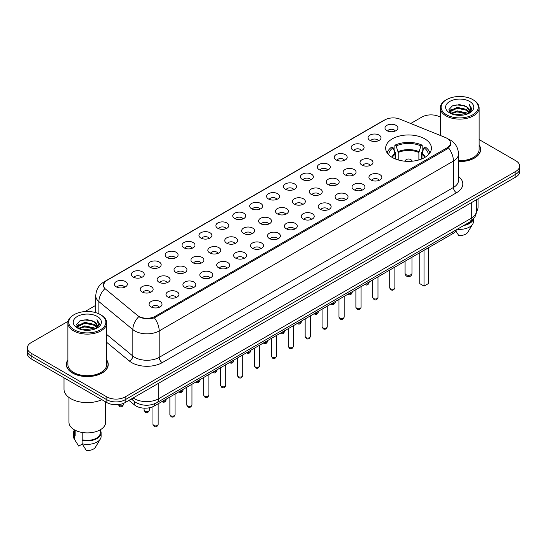 <?xml version="1.0" encoding="UTF-8"?>
<svg xmlns="http://www.w3.org/2000/svg" width="547" height="547" viewBox="0 0 547 547"><rect width="100%" height="100%" fill="white"/><g stroke="black" fill="none" stroke-linecap="round" stroke-linejoin="round"><path stroke-width="0.82" d="M424.711 138.815A22.878 13.21 0 0 0 399.782 135.957A22.878 13.21 0 0 0 385.656 148.155A22.878 13.21 0 0 0 392.356 157.495A22.878 13.21 0 0 0 417.293 160.36A22.878 13.21 0 0 0 431.412 148.155A22.878 13.21 0 0 0 424.711 138.815M369.957 140.401A6.475 3.74 180 0 1 368.671 139.348A6.475 3.74 180 0 1 370.811 134.699A6.475 3.74 180 0 1 379.112 135.116A6.475 3.74 180 0 1 380.397 139.348A6.475 3.74 180 0 1 369.957 140.401M378.326 140.791A3.884 2.243 0 0 0 377.28 139.697A3.884 2.243 0 0 0 373.451 139.129A3.884 2.243 0 0 0 370.743 140.791M353.047 150.165A6.475 3.74 180 0 1 351.762 149.112A6.475 3.74 180 0 1 353.902 144.463A6.475 3.74 180 0 1 362.203 144.88A6.475 3.74 180 0 1 363.488 149.112A6.475 3.74 180 0 1 353.047 150.165M361.41 150.555A3.884 2.243 0 0 0 360.37 149.461A3.884 2.243 0 0 0 356.541 148.893A3.884 2.243 0 0 0 353.834 150.555M336.132 159.929A6.475 3.74 180 0 1 334.846 158.869A6.475 3.74 180 0 1 336.993 154.227A6.475 3.74 180 0 1 345.294 154.644A6.475 3.74 180 0 1 346.579 158.869A6.475 3.74 180 0 1 336.132 159.929M344.501 160.319A3.884 2.243 0 0 0 343.461 159.225A3.884 2.243 0 0 0 339.632 158.657A3.884 2.243 0 0 0 336.925 160.319M319.222 169.693A6.475 3.74 180 0 1 317.937 168.633A6.475 3.74 180 0 1 320.084 163.991A6.475 3.74 180 0 1 328.385 164.408A6.475 3.74 180 0 1 329.663 168.633A6.475 3.74 180 0 1 319.222 169.693M327.591 170.083A3.884 2.243 0 0 0 326.552 168.989A3.884 2.243 0 0 0 322.723 168.421A3.884 2.243 0 0 0 320.016 170.083M302.313 179.457A6.475 3.74 180 0 1 301.028 178.397A6.475 3.74 180 0 1 303.175 173.755A6.475 3.74 180 0 1 311.469 174.172A6.475 3.74 180 0 1 312.754 178.397A6.475 3.74 180 0 1 302.313 179.457M310.682 179.847A3.884 2.243 0 0 0 309.643 178.753A3.884 2.243 0 0 0 305.814 178.185A3.884 2.243 0 0 0 303.1 179.847M285.404 189.221A6.475 3.74 180 0 1 284.119 188.161A6.475 3.74 180 0 1 286.266 183.518A6.475 3.74 180 0 1 294.56 183.929A6.475 3.74 180 0 1 295.845 188.161A6.475 3.74 180 0 1 285.404 189.221M293.773 189.604A3.884 2.243 0 0 0 292.727 188.517A3.884 2.243 0 0 0 288.905 187.942A3.884 2.243 0 0 0 286.19 189.604M268.495 198.985A6.475 3.74 180 0 1 267.209 197.925A6.475 3.74 180 0 1 269.356 193.276A6.475 3.74 180 0 1 277.65 193.693A6.475 3.74 180 0 1 278.936 197.925A6.475 3.74 180 0 1 268.495 198.985M276.864 199.368A3.884 2.243 0 0 0 275.818 198.274A3.884 2.243 0 0 0 271.996 197.706A3.884 2.243 0 0 0 269.281 199.368M251.586 208.742A6.475 3.74 180 0 1 250.3 207.689A6.475 3.74 180 0 1 252.44 203.04A6.475 3.74 180 0 1 260.741 203.457A6.475 3.74 180 0 1 262.027 207.689A6.475 3.74 180 0 1 251.586 208.742M259.955 209.132A3.884 2.243 0 0 0 258.909 208.038A3.884 2.243 0 0 0 255.08 207.47A3.884 2.243 0 0 0 252.372 209.132M234.677 218.506A6.475 3.74 180 0 1 233.391 217.453A6.475 3.74 180 0 1 235.531 212.804A6.475 3.74 180 0 1 243.832 213.221A6.475 3.74 180 0 1 245.118 217.453A6.475 3.74 180 0 1 234.677 218.506M243.046 218.896A3.884 2.243 0 0 0 242 217.802A3.884 2.243 0 0 0 238.171 217.234A3.884 2.243 0 0 0 235.463 218.896M217.761 228.27A6.475 3.74 180 0 1 216.482 227.21A6.475 3.74 180 0 1 218.622 222.567A6.475 3.74 180 0 1 226.923 222.985A6.475 3.74 180 0 1 228.208 227.21A6.475 3.74 180 0 1 217.761 228.27M226.13 228.66A3.884 2.243 0 0 0 225.09 227.566A3.884 2.243 0 0 0 221.262 226.998A3.884 2.243 0 0 0 218.554 228.66M200.852 238.034A6.475 3.74 180 0 1 199.566 236.974A6.475 3.74 180 0 1 201.713 232.331A6.475 3.74 180 0 1 210.014 232.748A6.475 3.74 180 0 1 211.299 236.974A6.475 3.74 180 0 1 200.852 238.034M209.221 238.424A3.884 2.243 0 0 0 208.181 237.33A3.884 2.243 0 0 0 204.352 236.762A3.884 2.243 0 0 0 201.645 238.424M183.942 247.798A6.475 3.74 180 0 1 182.657 246.738A6.475 3.74 180 0 1 184.804 242.095A6.475 3.74 180 0 1 193.098 242.512A6.475 3.74 180 0 1 194.383 246.738A6.475 3.74 180 0 1 183.942 247.798M192.312 248.181A3.884 2.243 0 0 0 191.272 247.094A3.884 2.243 0 0 0 187.443 246.526A3.884 2.243 0 0 0 184.736 248.181M167.033 257.562A6.475 3.74 180 0 1 165.748 256.502A6.475 3.74 180 0 1 167.895 251.852A6.475 3.74 180 0 1 176.189 252.27A6.475 3.74 180 0 1 177.474 256.502A6.475 3.74 180 0 1 167.033 257.562M175.402 257.945A3.884 2.243 0 0 0 174.356 256.858A3.884 2.243 0 0 0 170.534 256.283A3.884 2.243 0 0 0 167.82 257.945M150.124 267.319A6.475 3.74 180 0 1 148.839 266.266A6.475 3.74 180 0 1 150.986 261.616A6.475 3.74 180 0 1 159.28 262.034A6.475 3.74 180 0 1 160.565 266.266A6.475 3.74 180 0 1 150.124 267.319M158.493 267.709A3.884 2.243 0 0 0 157.447 266.615A3.884 2.243 0 0 0 153.625 266.047A3.884 2.243 0 0 0 150.91 267.709M133.215 277.083A6.475 3.74 180 0 1 131.93 276.03A6.475 3.74 180 0 1 134.077 271.38A6.475 3.74 180 0 1 142.37 271.797A6.475 3.74 180 0 1 143.656 276.03A6.475 3.74 180 0 1 133.215 277.083M141.584 277.473A3.884 2.243 0 0 0 140.538 276.379A3.884 2.243 0 0 0 136.709 275.811A3.884 2.243 0 0 0 134.001 277.473M116.306 286.847A6.475 3.74 180 0 1 115.02 285.794A6.475 3.74 180 0 1 117.161 281.144A6.475 3.74 180 0 1 125.461 281.561A6.475 3.74 180 0 1 126.747 285.794A6.475 3.74 180 0 1 116.306 286.847M124.675 287.237A3.884 2.243 0 0 0 123.629 286.143A3.884 2.243 0 0 0 119.8 285.575A3.884 2.243 0 0 0 117.092 287.237M386.866 130.644A6.475 3.74 180 0 1 385.58 129.584A6.475 3.74 180 0 1 387.727 124.935A6.475 3.74 180 0 1 396.021 125.352A6.475 3.74 180 0 1 397.307 129.584A6.475 3.74 180 0 1 386.866 130.644M395.235 131.027A3.884 2.243 0 0 0 394.189 129.94A3.884 2.243 0 0 0 390.36 129.365A3.884 2.243 0 0 0 387.652 131.027M361.929 165.057A6.475 3.74 180 0 1 360.644 164.004A6.475 3.74 180 0 1 362.784 159.355A6.475 3.74 180 0 1 371.085 159.772A6.475 3.74 180 0 1 372.37 164.004A6.475 3.74 180 0 1 361.929 165.057M370.298 165.447A3.884 2.243 0 0 0 369.252 164.353A3.884 2.243 0 0 0 365.423 163.785A3.884 2.243 0 0 0 362.716 165.447M345.013 174.821A6.475 3.74 180 0 1 343.735 173.761A6.475 3.74 180 0 1 345.875 169.119A6.475 3.74 180 0 1 354.176 169.536A6.475 3.74 180 0 1 355.461 173.761A6.475 3.74 180 0 1 345.013 174.821M353.383 175.211A3.884 2.243 0 0 0 352.343 174.117A3.884 2.243 0 0 0 348.514 173.549A3.884 2.243 0 0 0 345.807 175.211M328.104 184.585A6.475 3.74 180 0 1 326.819 183.525A6.475 3.74 180 0 1 328.966 178.883A6.475 3.74 180 0 1 337.267 179.3A6.475 3.74 180 0 1 338.552 183.525A6.475 3.74 180 0 1 328.104 184.585M336.473 184.975A3.884 2.243 0 0 0 335.434 183.881A3.884 2.243 0 0 0 331.605 183.313A3.884 2.243 0 0 0 328.897 184.975M311.195 194.349A6.475 3.74 180 0 1 309.91 193.289A6.475 3.74 180 0 1 312.057 188.647A6.475 3.74 180 0 1 320.351 189.057A6.475 3.74 180 0 1 321.636 193.289A6.475 3.74 180 0 1 311.195 194.349M319.564 194.732A3.884 2.243 0 0 0 318.525 193.645A3.884 2.243 0 0 0 314.696 193.07A3.884 2.243 0 0 0 311.988 194.732M294.286 204.113A6.475 3.74 180 0 1 293.001 203.053A6.475 3.74 180 0 1 295.148 198.404A6.475 3.74 180 0 1 303.441 198.821A6.475 3.74 180 0 1 304.727 203.053A6.475 3.74 180 0 1 294.286 204.113M302.655 204.496A3.884 2.243 0 0 0 301.609 203.402A3.884 2.243 0 0 0 297.787 202.834A3.884 2.243 0 0 0 295.072 204.496M277.377 213.87A6.475 3.74 180 0 1 276.091 212.817A6.475 3.74 180 0 1 278.238 208.168A6.475 3.74 180 0 1 286.532 208.585A6.475 3.74 180 0 1 287.818 212.817A6.475 3.74 180 0 1 277.377 213.87M285.746 214.26A3.884 2.243 0 0 0 284.7 213.166A3.884 2.243 0 0 0 280.878 212.598A3.884 2.243 0 0 0 278.163 214.26M260.468 223.634A6.475 3.74 180 0 1 259.182 222.581A6.475 3.74 180 0 1 261.329 217.932A6.475 3.74 180 0 1 269.623 218.349A6.475 3.74 180 0 1 270.909 222.581A6.475 3.74 180 0 1 260.468 223.634M268.837 224.024A3.884 2.243 0 0 0 267.791 222.93A3.884 2.243 0 0 0 263.962 222.362A3.884 2.243 0 0 0 261.254 224.024M243.559 233.398A6.475 3.74 180 0 1 242.273 232.338A6.475 3.74 180 0 1 244.413 227.696A6.475 3.74 180 0 1 252.714 228.113A6.475 3.74 180 0 1 253.999 232.338A6.475 3.74 180 0 1 243.559 233.398M251.928 233.788A3.884 2.243 0 0 0 250.882 232.694A3.884 2.243 0 0 0 247.053 232.126A3.884 2.243 0 0 0 244.345 233.788M226.649 243.162A6.475 3.74 180 0 1 225.364 242.102A6.475 3.74 180 0 1 227.504 237.46A6.475 3.74 180 0 1 235.805 237.877A6.475 3.74 180 0 1 237.09 242.102A6.475 3.74 180 0 1 226.649 243.162M235.012 243.552A3.884 2.243 0 0 0 233.972 242.458A3.884 2.243 0 0 0 230.143 241.89A3.884 2.243 0 0 0 227.436 243.552M209.733 252.926A6.475 3.74 180 0 1 208.448 251.866A6.475 3.74 180 0 1 210.595 247.223A6.475 3.74 180 0 1 218.896 247.641A6.475 3.74 180 0 1 220.181 251.866A6.475 3.74 180 0 1 209.733 252.926M218.103 253.316A3.884 2.243 0 0 0 217.063 252.222A3.884 2.243 0 0 0 213.234 251.654A3.884 2.243 0 0 0 210.527 253.316M192.824 262.69A6.475 3.74 180 0 1 191.539 261.63A6.475 3.74 180 0 1 193.686 256.981A6.475 3.74 180 0 1 201.987 257.398A6.475 3.74 180 0 1 203.265 261.63A6.475 3.74 180 0 1 192.824 262.69M201.193 263.073A3.884 2.243 0 0 0 200.154 261.986A3.884 2.243 0 0 0 196.325 261.411A3.884 2.243 0 0 0 193.617 263.073M175.915 272.454A6.475 3.74 180 0 1 174.63 271.394A6.475 3.74 180 0 1 176.777 266.745A6.475 3.74 180 0 1 185.071 267.162A6.475 3.74 180 0 1 186.356 271.394A6.475 3.74 180 0 1 175.915 272.454M184.284 272.837A3.884 2.243 0 0 0 183.245 271.743A3.884 2.243 0 0 0 179.416 271.175A3.884 2.243 0 0 0 176.702 272.837M159.006 282.211A6.475 3.74 180 0 1 157.721 281.158A6.475 3.74 180 0 1 159.868 276.508A6.475 3.74 180 0 1 168.161 276.926A6.475 3.74 180 0 1 169.447 281.158A6.475 3.74 180 0 1 159.006 282.211M167.375 282.601A3.884 2.243 0 0 0 166.329 281.507A3.884 2.243 0 0 0 162.507 280.939A3.884 2.243 0 0 0 159.792 282.601M142.097 291.975A6.475 3.74 180 0 1 140.811 290.922A6.475 3.74 180 0 1 142.958 286.272A6.475 3.74 180 0 1 151.252 286.69A6.475 3.74 180 0 1 152.538 290.922A6.475 3.74 180 0 1 142.097 291.975M150.466 292.365A3.884 2.243 0 0 0 149.42 291.271A3.884 2.243 0 0 0 145.598 290.703A3.884 2.243 0 0 0 142.883 292.365M370.811 179.949A6.475 3.74 180 0 1 369.526 178.89A6.475 3.74 180 0 1 371.666 174.247A6.475 3.74 180 0 1 379.967 174.664A6.475 3.74 180 0 1 381.252 178.89A6.475 3.74 180 0 1 370.811 179.949M379.18 180.339A3.884 2.243 0 0 0 378.134 179.245A3.884 2.243 0 0 0 374.305 178.678A3.884 2.243 0 0 0 371.598 180.339M353.902 189.713A6.475 3.74 180 0 1 352.617 188.653A6.475 3.74 180 0 1 354.757 184.011A6.475 3.74 180 0 1 363.058 184.428A6.475 3.74 180 0 1 364.343 188.653A6.475 3.74 180 0 1 353.902 189.713M362.264 190.103A3.884 2.243 0 0 0 361.225 189.009A3.884 2.243 0 0 0 357.396 188.442A3.884 2.243 0 0 0 354.688 190.103M336.986 199.477A6.475 3.74 180 0 1 335.701 198.417A6.475 3.74 180 0 1 337.848 193.775A6.475 3.74 180 0 1 346.148 194.192A6.475 3.74 180 0 1 347.434 198.417A6.475 3.74 180 0 1 336.986 199.477M345.355 199.86A3.884 2.243 0 0 0 344.316 198.773A3.884 2.243 0 0 0 340.487 198.199A3.884 2.243 0 0 0 337.779 199.86M320.077 209.241A6.475 3.74 180 0 1 318.792 208.181A6.475 3.74 180 0 1 320.939 203.532A6.475 3.74 180 0 1 329.239 203.949A6.475 3.74 180 0 1 330.518 208.181A6.475 3.74 180 0 1 320.077 209.241M328.446 209.624A3.884 2.243 0 0 0 327.407 208.53A3.884 2.243 0 0 0 323.578 207.963A3.884 2.243 0 0 0 320.87 209.624M303.168 218.998A6.475 3.74 180 0 1 301.882 217.945A6.475 3.74 180 0 1 304.029 213.296A6.475 3.74 180 0 1 312.323 213.713A6.475 3.74 180 0 1 313.609 217.945A6.475 3.74 180 0 1 303.168 218.998M311.537 219.388A3.884 2.243 0 0 0 310.498 218.294A3.884 2.243 0 0 0 306.669 217.727A3.884 2.243 0 0 0 303.954 219.388M286.259 228.762A6.475 3.74 180 0 1 284.973 227.709A6.475 3.74 180 0 1 287.12 223.06A6.475 3.74 180 0 1 295.414 223.477A6.475 3.74 180 0 1 296.7 227.709A6.475 3.74 180 0 1 286.259 228.762M294.628 229.152A3.884 2.243 0 0 0 293.582 228.058A3.884 2.243 0 0 0 289.76 227.49A3.884 2.243 0 0 0 287.045 229.152M269.35 238.526A6.475 3.74 180 0 1 268.064 237.466A6.475 3.74 180 0 1 270.211 232.824A6.475 3.74 180 0 1 278.505 233.241A6.475 3.74 180 0 1 279.79 237.466A6.475 3.74 180 0 1 269.35 238.526M277.719 238.916A3.884 2.243 0 0 0 276.673 237.822A3.884 2.243 0 0 0 272.844 237.254A3.884 2.243 0 0 0 270.136 238.916M252.44 248.29A6.475 3.74 180 0 1 251.155 247.23A6.475 3.74 180 0 1 253.295 242.588A6.475 3.74 180 0 1 261.596 243.005A6.475 3.74 180 0 1 262.881 247.23A6.475 3.74 180 0 1 252.44 248.29M260.81 248.68A3.884 2.243 0 0 0 259.763 247.586A3.884 2.243 0 0 0 255.934 247.018A3.884 2.243 0 0 0 253.227 248.68M235.531 258.054A6.475 3.74 180 0 1 234.246 256.994A6.475 3.74 180 0 1 236.386 252.352A6.475 3.74 180 0 1 244.687 252.769A6.475 3.74 180 0 1 245.972 256.994A6.475 3.74 180 0 1 235.531 258.054M243.9 258.444A3.884 2.243 0 0 0 242.854 257.35A3.884 2.243 0 0 0 239.025 256.782A3.884 2.243 0 0 0 236.318 258.444M218.615 267.818A6.475 3.74 180 0 1 217.337 266.758A6.475 3.74 180 0 1 219.477 262.109A6.475 3.74 180 0 1 227.778 262.526A6.475 3.74 180 0 1 229.063 266.758A6.475 3.74 180 0 1 218.615 267.818M226.984 268.201A3.884 2.243 0 0 0 225.945 267.114A3.884 2.243 0 0 0 222.116 266.539A3.884 2.243 0 0 0 219.409 268.201M201.706 277.582A6.475 3.74 180 0 1 200.421 276.522A6.475 3.74 180 0 1 202.568 271.873A6.475 3.74 180 0 1 210.868 272.29A6.475 3.74 180 0 1 212.154 276.522A6.475 3.74 180 0 1 201.706 277.582M210.075 277.965A3.884 2.243 0 0 0 209.036 276.871A3.884 2.243 0 0 0 205.207 276.303A3.884 2.243 0 0 0 202.499 277.965M184.797 287.339A6.475 3.74 180 0 1 183.512 286.286A6.475 3.74 180 0 1 185.659 281.637A6.475 3.74 180 0 1 193.953 282.054A6.475 3.74 180 0 1 195.238 286.286A6.475 3.74 180 0 1 184.797 287.339M193.166 287.729A3.884 2.243 0 0 0 192.127 286.635A3.884 2.243 0 0 0 188.298 286.067A3.884 2.243 0 0 0 185.59 287.729M167.888 297.103A6.475 3.74 180 0 1 166.603 296.05A6.475 3.74 180 0 1 168.75 291.401A6.475 3.74 180 0 1 177.043 291.818A6.475 3.74 180 0 1 178.329 296.05A6.475 3.74 180 0 1 167.888 297.103M176.257 297.493A3.884 2.243 0 0 0 175.211 296.399A3.884 2.243 0 0 0 171.389 295.831A3.884 2.243 0 0 0 168.674 297.493M150.979 306.867A6.475 3.74 180 0 1 149.693 305.807A6.475 3.74 180 0 1 151.84 301.165A6.475 3.74 180 0 1 160.134 301.582A6.475 3.74 180 0 1 161.42 305.807A6.475 3.74 180 0 1 150.979 306.867M159.348 307.257A3.884 2.243 0 0 0 158.302 306.163A3.884 2.243 0 0 0 154.48 305.595A3.884 2.243 0 0 0 151.765 307.257M445.47 137.55A11.658 6.728 180 0 1 447.029 138.309A11.658 6.728 180 0 1 450.441 143.068A11.658 6.728 180 0 1 447.029 147.827L155.218 316.296A11.658 6.728 180 0 1 137.434 315.4L105.503 289.069A11.658 6.728 180 0 1 103.397 285.213A11.658 6.728 180 0 1 106.809 280.454L384.944 119.875A11.658 6.728 180 0 1 399.871 119.116L445.47 137.55M456.389 229.754A12.95 7.473 180 0 1 452.82 233.651L154.309 405.99A12.95 7.473 180 0 1 134.548 404.992L128.942 400.377M67.883 359.988A20.936 12.089 0 0 0 66.372 364.493A20.936 12.089 0 0 0 72.505 373.04A20.936 12.089 0 0 0 95.315 375.659A20.936 12.089 0 0 0 108.244 364.493A20.936 12.089 0 0 0 106.733 359.988M450.899 143.56L448.615 147.943L447.487 148.77L154.37 317.828C149.495 319.222 144.702 319.051 139.998 317.301L138.74 316.692A15.111 10.106 129.5 0 0 132.839 329.588L98.898 301.609A17.265 9.969 180 0 1 95.773 295.886L95.773 312.665M68.074 321.321L31.145 342.641A12.95 7.473 0 0 0 27.35 347.926L27.35 353.567A12.95 7.473 0 0 0 31.145 358.853L106.843 402.558L106.843 399.741A12.95 7.473 0 0 0 125.154 399.741L515.855 174.172A12.95 7.473 0 0 0 519.65 168.886A12.95 7.473 0 0 1 515.855 174.172L125.154 399.741A12.95 7.473 0 0 1 106.843 399.741L31.145 356.035L106.843 399.741L106.843 396.917A12.95 7.473 0 0 0 125.154 396.917L515.855 171.348A12.95 7.473 0 0 0 519.65 166.062A12.95 7.473 0 0 0 515.855 160.777L479.117 139.567M27.35 350.75A12.95 7.473 0 0 0 31.145 356.035A12.95 7.473 0 0 1 27.35 350.75M98.898 313.828L98.898 301.609A15.111 10.106 129.5 0 1 104.757 288.748L103.096 285.206L105.229 281.575M458.495 161.563A20.936 12.089 0 0 0 480.628 149.495A20.936 12.089 0 0 0 479.117 144.989M440.267 117.133L440.157 117.072A12.95 7.473 0 0 0 421.846 117.072L410.708 123.499M95.773 305.329L84.963 311.571M27.35 347.926A12.95 7.473 0 0 0 31.145 353.218L106.843 396.917M106.843 402.558A12.95 7.473 0 0 0 125.154 402.558L515.855 176.989A12.95 7.473 0 0 0 519.65 171.703L519.65 166.062M446.571 114.781A18.564 10.714 0 0 0 472.82 114.781A18.564 10.714 0 0 0 472.82 99.622L473.428 99.978A19.425 11.213 0 0 1 479.117 107.909A19.425 11.213 0 0 1 467.124 118.268A19.425 11.213 0 0 1 445.955 115.841A19.425 11.213 0 0 1 440.267 107.909A19.425 11.213 0 0 1 445.955 99.978L446.571 99.622A18.564 10.714 0 0 0 446.571 114.781M458.495 160.695A19.425 11.213 0 0 0 479.117 149.495L479.117 107.909M458.495 161.44A20.718 11.966 0 0 0 480.416 149.495A20.718 11.966 0 0 0 479.117 145.338M476.334 211.757A18.345 10.591 0 0 0 478.037 207.299L478.037 198.821M454.789 114.822L457.169 114.391L463.514 115.027M457.572 115.239L460.683 115.308M450.817 113.475L457.169 110.863L466.591 112.914L467.788 113.851M451.419 113.776L457.169 111.745L467.07 114.125M450.024 112.744L450.27 110.74L457.169 107.342L466.591 109.386L469.114 112.197M449.969 112.497L450.27 111.622L457.169 108.224L466.591 110.268L468.888 112.614M467.842 113.831A9.757 5.634 0 0 0 469.449 110.726A9.757 5.634 0 0 0 466.591 106.747L469.442 110.938M469.647 101.455A14.072 8.123 0 0 0 449.743 101.455A14.072 8.123 0 0 0 449.743 112.949A14.072 8.123 0 0 0 469.647 112.949A14.072 8.123 0 0 0 469.647 101.455M466.591 106.747L459.637 104.607L452.437 105.844L448.957 109.544L450.933 113.564M468.793 113.4L471.692 109.694L471.787 108.819L469.367 104.627L470.782 109.318L467.993 113.769M465.271 224.619A12.95 7.473 0 0 0 471.74 220.626M473.428 99.978L472.82 99.622A18.564 10.714 0 0 0 446.571 99.622M455.801 230.971L458.742 235.518A8.636 4.985 0 0 0 467.856 232.188L472.752 224.003A13.812 7.973 0 0 0 473.504 221.398L473.504 218.855M457.258 229.248A13.812 7.973 0 0 0 472.752 224.003M463.76 225.494A13.812 7.973 0 0 0 473.367 219.019M469.367 104.627L471.787 108.99M452.041 106.043L456.56 104.935L464.519 105.66M449.135 111.349L450.523 110.316M453.648 109.017L456.56 108.463L464.225 109.099M453.648 112.538L456.56 111.985L464.225 112.62M449.025 111.014L451.343 109.434M450.639 113.332L451.343 112.962M74.18 329.779A18.564 10.714 0 0 0 100.429 329.779A18.564 10.714 0 0 0 100.429 314.621L101.045 314.976A19.425 11.213 0 0 1 106.733 322.901A19.425 11.213 0 0 1 94.74 333.267A19.425 11.213 0 0 1 73.571 330.832A19.425 11.213 0 0 1 67.883 322.901A19.425 11.213 0 0 1 73.571 314.976L74.18 314.621A18.564 10.714 0 0 0 74.18 329.779M67.883 322.901L67.883 364.493A19.425 11.213 0 0 0 73.571 372.425A19.425 11.213 0 0 0 94.74 374.852A19.425 11.213 0 0 0 106.733 364.493L106.733 322.901M67.883 360.329A20.718 11.966 0 0 0 66.584 364.493A20.718 11.966 0 0 0 72.655 372.951A20.718 11.966 0 0 0 95.233 375.543A20.718 11.966 0 0 0 108.026 364.493A20.718 11.966 0 0 0 106.733 360.329M63.999 377.82L63.999 389.163A23.309 13.456 0 0 0 70.823 398.681A23.309 13.456 0 0 0 101.858 399.679M68.963 397.471L68.963 422.298A18.345 10.591 0 0 0 74.33 429.785A18.345 10.591 0 0 0 94.33 432.082A18.345 10.591 0 0 0 105.653 422.298L105.653 401.874M82.399 329.814L84.778 329.39L91.123 330.019M85.188 330.231L88.293 330.306M78.426 328.467L84.778 325.862L94.207 327.906L95.397 328.85M79.035 328.774L84.778 326.744L94.679 329.123M77.64 327.742L77.879 325.732L84.778 322.34L94.207 324.385L96.73 327.195M77.585 327.489L77.879 326.614L84.778 323.215L94.207 325.267L96.504 327.612M95.451 328.829A9.757 5.634 0 0 0 97.065 325.725A9.757 5.634 0 0 0 94.207 321.739L97.058 325.937M97.257 316.453A14.072 8.123 0 0 0 77.353 316.453A14.072 8.123 0 0 0 77.353 327.947A14.072 8.123 0 0 0 97.257 327.947A14.072 8.123 0 0 0 97.257 316.453M94.207 321.739L87.253 319.605L80.047 320.843L76.573 324.535L78.542 328.562M96.402 328.398L99.308 324.686L99.397 323.817L96.983 319.626L98.392 324.316L95.609 328.761M74.358 429.798L74.358 432.868A12.95 7.473 0 0 0 75.165 435.474L75.165 430.236M74.358 430.092A13.812 7.973 0 0 0 73.496 432.868L73.496 436.397A13.812 7.973 0 0 0 74.248 438.995A13.812 7.973 0 0 0 74.501 439.385L78.727 446.106L82.282 444.055M74.501 439.385L74.501 435.856L75.165 435.474M73.496 432.868A13.812 7.973 0 0 0 74.501 435.856M82.795 432.561L82.795 439.877A12.95 7.473 0 0 0 100.258 432.868L100.258 429.798M101.045 314.976L100.429 314.621A18.564 10.714 0 0 0 74.18 314.621M82.795 439.877L82.132 440.267L82.132 443.788L86.358 450.516A8.636 4.985 0 0 0 95.465 447.186L100.361 438.995A13.812 7.973 0 0 0 101.12 436.397L101.12 432.868A13.812 7.973 0 0 0 100.258 430.092M82.132 443.788A13.812 7.973 0 0 0 100.361 438.995M82.132 440.267A13.812 7.973 0 0 0 101.12 432.868M96.983 319.626L99.397 323.988M79.657 321.034L84.176 319.933L92.135 320.658M76.751 326.34L78.132 325.315M81.264 324.015L84.176 323.455L91.841 324.097M81.264 327.537L84.176 326.983L91.841 327.619M76.635 326.005L78.953 324.433M78.255 328.33L78.953 327.954M395.139 158.869L394.996 153.434L393.115 147.711A19.767 11.412 0 0 0 388.767 154.808M395.645 159.068L395.645 152.702L394.879 152.257L394.879 145.208A21.586 12.458 0 0 1 422.195 145.208L420.91 145.953A19.767 11.412 0 0 0 396.165 145.953L398.195 152.504L398.195 159.943M418.879 159.943L418.879 152.504L420.91 145.953M424.185 250.184A25.251 14.578 0 0 0 428.356 247.777M422.195 145.208L422.195 152.257L421.429 152.702L421.429 159.068M393.115 147.711L391.823 146.972A21.586 12.458 0 0 0 387.208 152.941M396.165 145.953L394.879 145.208M429.86 152.941A21.586 12.458 0 0 0 425.245 146.972L423.959 147.711L422.072 153.434L421.928 158.869M428.308 154.808A19.767 11.412 0 0 0 423.959 147.711M419.768 252.735L419.768 283.64L424.041 286.108L428.315 283.64L428.315 247.805M424.041 286.108L424.041 250.266M394.886 267.134L397.307 265.705M155.218 316.296L155.218 317.486M447.029 147.827L447.029 149.037M452.82 231.812L452.82 233.651M134.548 401.614L134.548 404.992M154.309 403.877L154.309 405.99M458.495 176.476A21.586 12.458 180 0 1 456.492 192.763L162.24 362.64A4.314 2.489 60 0 1 159.191 357.355L453.436 187.477A17.265 9.969 0 0 0 458.495 180.428L458.495 153.994A17.265 9.969 180 0 1 453.436 161.044A15.111 8.725 -120 0 0 448.615 147.943M162.24 362.64A21.586 12.458 180 0 1 131.718 362.64A21.586 12.458 180 0 1 129.297 360.979L106.733 342.374M134.767 357.355A17.265 9.969 0 0 0 159.191 357.355L159.191 330.921A17.265 9.969 180 0 1 134.767 330.921A17.265 9.969 180 0 1 132.839 329.588L132.839 356.029A17.265 9.969 0 0 0 134.767 357.355M458.495 153.994C458.201 147.786 455.473 143.129 450.304 140.025L448.13 138.965A15.111 7.077 112 0 0 447.925 138.89M154.37 317.828A15.111 8.725 60 0 1 159.191 330.921L453.436 161.044L453.436 187.477A4.314 2.489 60 0 0 456.492 192.763M105.523 281.336A15.111 8.725 -120 0 0 103.957 281.924C98.795 285.021 96.067 289.678 95.773 295.886M103.957 281.924L383.673 120.429A15.111 8.725 60 0 1 384.821 119.943M125.154 396.917L125.154 402.558M515.855 171.348L515.855 176.989M31.145 353.218L31.145 358.853M106.733 334.504L132.839 356.029A4.314 2.885 -50.5 0 1 129.297 360.979M133.153 397.942A17.265 9.969 0 0 0 134.316 398.681A17.265 9.969 0 0 0 158.733 398.681L471.295 218.226A17.265 9.969 0 0 0 476.348 211.176C476.478 215.463 474.194 219.128 469.504 222.178L156.941 402.633A8.636 4.985 60 0 0 158.733 398.681L158.733 383.173M471.295 202.718L471.295 218.226A8.636 4.985 60 0 1 469.504 222.178M132.456 398.346A8.636 5.778 129.5 0 0 133.96 401.156L131.335 398.989M394.886 287.729C394.031 290.06 392.712 290.744 390.914 289.773L389.71 287.729A2.591 1.497 0 0 0 390.469 288.789A2.591 1.497 0 0 0 393.286 289.11A2.591 1.497 0 0 0 394.886 287.729L394.886 267.1M377.977 297.493C377.122 299.824 375.803 300.508 374.004 299.537L372.801 297.493A2.591 1.497 0 0 0 373.553 298.553A2.591 1.497 0 0 0 376.377 298.874A2.591 1.497 0 0 0 377.977 297.493L377.977 276.857M361.068 307.257C360.213 309.588 358.887 310.265 357.095 309.301L355.885 307.257A2.591 1.497 0 0 0 356.644 308.317A2.591 1.497 0 0 0 359.468 308.638A2.591 1.497 0 0 0 361.068 307.257L361.068 286.621M344.159 317.021C343.304 319.352 341.978 320.029 340.186 319.065L338.976 317.021A2.591 1.497 0 0 0 339.735 318.08A2.591 1.497 0 0 0 342.559 318.402A2.591 1.497 0 0 0 344.159 317.021L344.159 296.385M327.25 326.785C326.395 329.109 325.068 329.793 323.27 328.829L322.067 326.785A2.591 1.497 0 0 0 322.826 327.838A2.591 1.497 0 0 0 325.65 328.166A2.591 1.497 0 0 0 327.25 326.785L327.25 306.149M310.34 336.549C309.486 338.873 308.159 339.557 306.361 338.593L305.158 336.549A2.591 1.497 0 0 0 305.917 337.602A2.591 1.497 0 0 0 308.74 337.93A2.591 1.497 0 0 0 310.34 336.549L310.34 315.913M293.424 346.306C292.577 348.637 291.25 349.321 289.452 348.357L288.248 346.306A2.591 1.497 0 0 0 289.007 347.366A2.591 1.497 0 0 0 291.831 347.687A2.591 1.497 0 0 0 293.424 346.306L293.424 325.677M276.515 356.07C275.667 358.401 274.341 359.085 272.543 358.114L271.339 356.07A2.591 1.497 0 0 0 272.098 357.129A2.591 1.497 0 0 0 274.915 357.451A2.591 1.497 0 0 0 276.515 356.07L276.515 335.441M259.606 365.834C258.752 368.165 257.432 368.849 255.634 367.878L254.43 365.834A2.591 1.497 0 0 0 255.189 366.893A2.591 1.497 0 0 0 258.006 367.215A2.591 1.497 0 0 0 259.606 365.834L259.606 345.198M242.697 375.598C241.842 377.929 240.523 378.606 238.724 377.642L237.514 375.598A2.591 1.497 0 0 0 238.273 376.657A2.591 1.497 0 0 0 241.097 376.979A2.591 1.497 0 0 0 242.697 375.598L242.697 354.962M225.788 385.361C224.933 387.693 223.607 388.37 221.815 387.406L220.605 385.361A2.591 1.497 0 0 0 221.364 386.414A2.591 1.497 0 0 0 224.188 386.743A2.591 1.497 0 0 0 225.788 385.361L225.788 364.726M208.879 395.125C208.024 397.45 206.698 398.134 204.899 397.17L203.696 395.125A2.591 1.497 0 0 0 204.455 396.178A2.591 1.497 0 0 0 207.279 396.507A2.591 1.497 0 0 0 208.879 395.125L208.879 374.49M191.97 404.889C191.115 407.214 189.788 407.898 187.99 406.934L186.787 404.889A2.591 1.497 0 0 0 187.546 405.942A2.591 1.497 0 0 0 190.37 406.271A2.591 1.497 0 0 0 191.97 404.889L191.97 384.254M175.054 414.647C174.206 416.978 172.879 417.662 171.081 416.698L169.878 414.647A2.591 1.497 0 0 0 170.637 415.706A2.591 1.497 0 0 0 173.461 416.028A2.591 1.497 0 0 0 175.054 414.647L175.054 394.018M158.145 424.41C157.297 426.742 155.97 427.426 154.172 426.455L152.969 424.41A2.591 1.497 0 0 0 153.728 425.47A2.591 1.497 0 0 0 156.551 425.792A2.591 1.497 0 0 0 158.145 424.41L158.145 403.775M365.601 284.002A2.591 1.497 0 0 0 369.095 282.601C368.24 284.932 366.921 285.616 365.123 284.645L364.828 284.454M348.692 293.766A2.591 1.497 0 0 0 352.186 292.365C351.331 294.696 350.005 295.38 348.213 294.409L347.919 294.218M331.783 303.53A2.591 1.497 0 0 0 335.277 302.129C334.422 304.46 333.096 305.137 331.297 304.173L331.01 303.975M314.874 313.294A2.591 1.497 0 0 0 318.368 311.893C317.513 314.224 316.187 314.901 314.388 313.937L314.101 313.739M297.965 323.058A2.591 1.497 0 0 0 301.452 321.657C300.604 323.981 299.277 324.665 297.479 323.701L297.192 323.503M281.055 332.822A2.591 1.497 0 0 0 284.543 331.42C283.695 333.745 282.368 334.429 280.57 333.465L280.276 333.267M264.139 342.579A2.591 1.497 0 0 0 267.633 341.178C266.779 343.509 265.459 344.193 263.661 343.229L263.367 343.031M247.23 352.343A2.591 1.497 0 0 0 250.724 350.942C249.87 353.273 248.55 353.957 246.752 352.986L246.458 352.794M230.321 362.107A2.591 1.497 0 0 0 233.815 360.705C232.96 363.037 231.634 363.721 229.843 362.75L229.549 362.552M213.412 371.871A2.591 1.497 0 0 0 216.906 370.469C216.051 372.801 214.725 373.478 212.933 372.514L212.639 372.316M196.503 381.635A2.591 1.497 0 0 0 199.997 380.233C199.142 382.558 197.816 383.242 196.017 382.278L195.73 382.079M179.594 391.399A2.591 1.497 0 0 0 183.088 389.997C182.233 392.322 180.907 393.006 179.108 392.042L178.821 391.843M162.685 401.163A2.591 1.497 0 0 0 166.172 399.761C165.324 402.086 163.997 402.77 162.199 401.806L161.905 401.607M144.846 411.282A2.591 1.497 0 0 0 147.663 411.611A2.591 1.497 0 0 0 149.263 410.223C148.415 412.554 147.088 413.238 145.29 412.274L144.087 410.223A2.591 1.497 0 0 0 144.846 411.282M118.323 404.63A2.591 1.497 0 0 0 119.048 405.45A2.591 1.497 0 0 0 121.872 405.771A2.591 1.497 0 0 0 123.472 404.39C122.617 406.722 121.297 407.406 119.499 406.442L118.296 404.39M395.139 154.261A16.923 9.771 0 0 0 392.308 157.468M418.879 152.504A16.923 9.771 0 0 0 398.195 152.504M394.996 153.434A17.121 9.887 0 0 0 391.871 157.208M419.023 151.676A17.121 9.887 0 0 0 398.052 151.676M425.197 157.208A17.121 9.887 0 0 0 422.072 153.434M424.766 157.468A16.923 9.771 0 0 0 421.928 154.261M406.093 274.69A3.453 1.997 180 0 1 405.081 273.281A3.453 3.453 0 0 0 410.264 276.269A3.453 3.453 0 0 0 411.987 273.281A3.453 1.997 180 0 1 410.975 274.69A3.453 1.997 180 0 1 406.093 274.69M103.397 285.213L103.397 286.717M450.441 143.068L450.441 145.543M383.673 120.429L386.442 119.143M156.941 402.633C149.994 406.127 143.047 406.127 136.1 402.633L133.96 401.156M476.348 211.176L476.348 199.799M480.416 151.232L480.416 149.495M449.935 112.641L449.935 112.053M440.267 135.451L440.267 107.909M108.026 366.223L108.026 364.493M77.551 327.639L77.551 327.051M75.65 441.34L74.248 438.995M66.584 366.223L66.584 364.493M389.71 287.729L389.71 270.088M372.801 297.493L372.801 279.852M355.885 307.257L355.885 289.616M338.976 317.021L338.976 299.373M322.067 326.785L322.067 309.137M305.158 336.549L305.158 318.901M288.248 346.306L288.248 328.665M271.339 356.07L271.339 338.429M254.43 365.834L254.43 348.193M237.514 375.598L237.514 357.957M220.605 385.361L220.605 367.714M203.696 395.125L203.696 377.478M186.787 404.889L186.787 387.242M169.878 414.647L169.878 397.006M152.969 424.41L152.969 406.667M369.095 282.601L369.095 281.985M352.186 292.365L352.186 291.749M335.277 302.129L335.277 301.513M318.368 311.893L318.368 311.277M301.452 321.657L301.452 321.041M284.543 331.42L284.543 330.805M267.633 341.178L267.633 340.569M250.724 350.942L250.724 350.326M233.815 360.705L233.815 360.09M216.906 370.469L216.906 369.854M199.997 380.233L199.997 379.618M183.088 389.997L183.088 389.382M166.172 399.761L166.172 399.146M149.263 410.223L149.263 407.795M144.087 410.223L144.087 408.158M123.472 404.39L123.472 403.378M411.987 257.227L411.987 273.281M412.294 161.187A4.314 4.314 0 0 0 404.78 161.187M405.081 261.213L405.081 273.281"/></g></svg>
